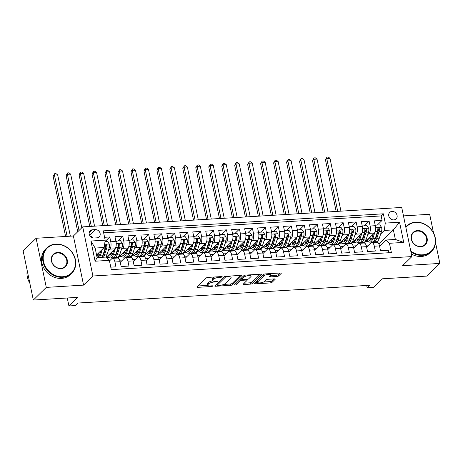 <?xml version="1.0" encoding="UTF-8"?>
<svg xmlns="http://www.w3.org/2000/svg" width="463" height="463" viewBox="0 0 463 463"><rect width="100%" height="100%" fill="white"/><g stroke="black" fill="none" stroke-linecap="round" stroke-linejoin="round"><path stroke-width="0.69" d="M222.13 276.862A0.978 0.295 168.3 0 0 222.194 276.718A0.978 0.295 168.3 0 0 221.598 276.567L208.072 277.389A1.395 0.422 168.3 0 0 206.29 277.968L197.128 286.915A1.395 0.422 168.3 0 0 197.03 287.124A1.395 0.422 168.3 0 0 197.892 287.338L211.412 286.51A0.978 0.295 168.3 0 0 212.662 286.111A0.978 0.295 168.3 0 0 212.731 285.966A0.978 0.295 168.3 0 0 212.129 285.816L210.376 285.92A4.474 1.36 168.3 0 1 207.627 285.237A4.474 1.36 168.3 0 1 207.933 284.577L208.697 283.836A4.474 1.36 168.3 0 1 214.398 281.996L216.146 281.886A0.978 0.295 168.3 0 0 217.396 281.487A0.978 0.295 168.3 0 0 217.465 281.342A0.978 0.295 168.3 0 0 216.863 281.191L215.11 281.296A4.474 1.36 168.3 0 1 212.361 280.613A4.474 1.36 168.3 0 1 212.667 279.953L213.431 279.206A4.474 1.36 168.3 0 1 219.132 277.372L220.88 277.262A0.978 0.295 168.3 0 0 222.13 276.862M392.045 211.394A4.555 3.918 45.7 0 0 389.742 212.39A4.555 3.918 45.7 0 0 389.261 217.222A4.555 3.918 45.7 0 0 393.805 219.896A4.555 3.918 45.7 0 0 396.108 218.906A4.555 3.918 45.7 0 0 396.583 214.068A4.555 3.918 45.7 0 0 392.045 211.394M276.845 276.486A1.395 0.422 168.3 0 0 278.628 275.913L281.197 273.401A1.395 0.422 168.3 0 0 281.29 273.199A1.395 0.422 168.3 0 0 280.433 272.985L265.415 273.899A1.395 0.422 168.3 0 0 263.632 274.472L254.471 283.425A1.395 0.422 168.3 0 0 254.372 283.628A1.395 0.422 168.3 0 0 255.235 283.842L270.253 282.928A1.395 0.422 168.3 0 0 272.036 282.355L275.138 279.322A1.395 0.422 168.3 0 0 275.236 279.114A1.395 0.422 168.3 0 0 274.374 278.9L267.944 279.293A1.395 0.422 168.3 0 0 266.167 279.866L264.628 281.371A3.739 1.134 168.3 0 1 260.64 282.829A3.739 1.134 168.3 0 1 257.561 282.337A3.739 1.134 168.3 0 1 257.816 281.788L263.846 275.896A3.739 1.134 168.3 0 1 267.834 274.432A3.739 1.134 168.3 0 1 270.913 274.929A3.739 1.134 168.3 0 1 270.658 275.479L269.651 276.463A1.395 0.422 168.3 0 0 269.559 276.666A1.395 0.422 168.3 0 0 270.415 276.88L276.845 276.486L276.567 275.161A1.395 0.422 168.3 0 0 278.35 274.588L279.965 273.014M46.288 287.396L83.572 285.121L73.397 235.991L36.114 238.266L46.288 287.396L33.324 300.059L77.738 297.356L68.923 305.968L75.405 305.574L77.998 303.039L369.763 285.272L367.171 287.801L373.658 287.407L382.473 278.795L426.886 276.087L439.85 263.424L435.55 242.676M83.572 285.121L92.907 276.006L411.902 256.577L402.567 265.693L439.85 263.424M241.611 275.815A1.395 0.422 168.3 0 0 241.703 275.607A1.395 0.422 168.3 0 0 240.847 275.392L225.828 276.307A1.395 0.422 168.3 0 0 224.046 276.886L214.884 285.833A1.395 0.422 168.3 0 0 214.786 286.041A1.395 0.422 168.3 0 0 215.648 286.256L230.667 285.341A1.395 0.422 168.3 0 0 232.449 284.762L241.611 275.815L241.536 275.456M245.621 275.103L260.64 274.189A1.395 0.422 168.3 0 1 261.497 274.403A1.395 0.422 168.3 0 1 261.404 274.611L252.242 283.559A1.395 0.422 168.3 0 1 250.46 284.132L244.03 284.525A1.395 0.422 168.3 0 1 243.173 284.311A1.395 0.422 168.3 0 1 243.266 284.108L246.982 280.474A1.395 0.422 168.3 0 0 247.08 280.271A1.395 0.422 168.3 0 0 246.218 280.057L241.958 280.318A1.395 0.422 168.3 0 0 240.175 280.891L236.304 284.67A0.978 0.295 168.3 0 1 235.262 285.052A0.978 0.295 168.3 0 1 234.457 284.924A0.978 0.295 168.3 0 1 234.521 284.78L243.839 275.676A1.395 0.422 168.3 0 1 245.621 275.103M433.547 232.982L429.676 214.294L403.476 215.891M33.324 300.059L23.15 250.929L36.114 238.266M377.31 225.053L382.091 220.382L374.312 220.857L375.319 225.707L375.921 225.14L375.487 226.737M364.346 225.846L369.127 221.175L361.343 221.65L362.35 226.494L357.164 226.812A5.695 2.327 86.5 0 1 356.186 234.151L354.733 235.574M351.376 226.633L356.157 221.962L348.379 222.437L349.38 227.287L344.194 227.599A5.695 2.327 86.5 0 1 343.222 234.938L341.763 236.361M338.412 227.426L343.193 222.755L335.409 223.23L336.416 228.074L337.018 227.507L336.584 229.104M325.443 228.213L330.223 223.542L322.445 224.017L323.446 228.867L318.26 229.179A5.695 2.327 86.5 0 1 317.288 236.518L315.83 237.941M312.479 229.006L317.253 224.335L309.475 224.81L310.482 229.654L305.291 229.972A5.695 2.327 86.5 0 1 304.318 237.305L302.86 238.729M299.509 229.793L304.289 225.122L296.511 225.597L297.512 230.441L292.327 230.759A5.695 2.327 86.5 0 1 291.349 238.098L289.896 239.521M286.539 230.58L291.32 225.915L283.541 226.384L284.542 231.234L279.357 231.546A5.695 2.327 86.5 0 1 278.385 238.885L276.926 240.309M273.575 231.373L278.356 226.702L270.571 227.177L271.578 232.021L266.393 232.339A5.695 2.327 86.5 0 1 265.415 239.678L263.956 241.101M260.605 232.16L265.386 227.495L257.607 227.964L258.609 232.814L253.423 233.126A5.695 2.327 86.5 0 1 252.451 240.465L250.992 241.889M247.641 232.953L252.422 228.282L244.638 228.757L245.645 233.601L246.247 233.039L245.812 234.631M234.672 233.74L239.452 229.069L231.674 229.544L232.675 234.394L227.489 234.706A5.695 2.327 86.5 0 1 226.511 242.045L225.059 243.469M221.702 234.533L226.482 229.862L218.704 230.337L219.705 235.181L214.519 235.499A5.695 2.327 86.5 0 1 213.547 242.838L212.089 244.261M208.738 235.32L213.518 230.649L205.734 231.124L206.741 235.974L201.555 236.286A5.695 2.327 86.5 0 1 200.577 243.625L199.125 245.049M195.768 236.113L200.548 231.442L192.77 231.917L193.771 236.761L188.586 237.079A5.695 2.327 86.5 0 1 187.613 244.418L186.155 245.841M182.804 236.9L187.584 232.229L179.8 232.704L180.807 237.554L175.616 237.866A5.695 2.327 86.5 0 1 174.644 245.205L173.185 246.629M169.834 237.693L174.615 233.022L166.836 233.497L167.838 238.341L162.652 238.659A5.695 2.327 86.5 0 1 161.674 245.998L160.221 247.416M156.864 238.48L161.645 233.809L153.866 234.284L154.868 239.134L155.475 238.567L155.041 240.164M143.9 239.273L148.681 234.602L140.897 235.077L141.904 239.921L136.718 240.239A5.695 2.327 86.5 0 1 135.74 247.572L134.287 248.996M130.931 240.06L135.711 235.389L127.933 235.864L128.934 240.708L123.748 241.026A5.695 2.327 86.5 0 1 122.776 248.365L121.318 249.788M117.967 240.847L122.747 236.182L114.963 236.651L115.97 241.501A5.695 2.327 86.5 0 1 114.992 248.839L106.374 257.26M110.773 267.163L115.964 266.844L114.963 262A5.695 2.327 86.5 0 0 112.538 258.342A5.695 2.327 86.5 0 0 111.786 258.713L109.488 260.964M112.538 258.342L117.729 258.024A5.695 2.327 86.5 0 1 120.148 261.682L121.15 266.532L128.934 266.057L127.927 261.207A5.695 2.327 86.5 0 0 125.508 257.555A5.695 2.327 86.5 0 0 124.755 257.926L120.276 262.301M125.508 257.555L130.693 257.237A5.695 2.327 -93.5 0 1 133.118 260.895L134.12 265.739L141.898 265.264L140.897 260.42A5.695 2.327 86.5 0 0 138.478 256.762A5.695 2.327 86.5 0 0 137.719 257.133L133.246 261.508M148.681 234.602L149.682 239.446L154.868 239.134A5.695 2.327 -93.5 0 1 153.895 246.466L143.68 256.444A5.695 2.327 -93.5 0 1 146.082 260.102L147.089 264.952L154.868 264.477L153.861 259.627A5.695 2.327 86.5 0 0 151.442 255.975A5.695 2.327 86.5 0 0 150.689 256.346L146.21 260.721M167.838 238.341A5.695 2.327 -93.5 0 1 166.865 245.679L156.65 255.657A5.695 2.327 -93.5 0 1 159.052 259.315L160.053 264.159L167.832 263.684L166.83 258.84A5.695 2.327 86.5 0 0 164.411 255.182L165.013 254.615M159.179 259.928L163.659 255.553A5.695 2.327 86.5 0 1 164.411 255.182L169.597 254.87A5.695 2.327 -93.5 0 1 172.016 258.522L173.023 263.372L180.801 262.897L179.8 258.053A5.695 2.327 86.5 0 0 177.375 254.395L177.977 253.828M172.143 259.141L176.623 254.766A5.695 2.327 86.5 0 1 177.375 254.395L182.567 254.077A5.695 2.327 -93.5 0 1 184.986 257.735L185.987 262.579L193.771 262.11L192.764 257.26A5.695 2.327 86.5 0 0 190.345 253.602A5.695 2.327 86.5 0 0 189.593 253.979L185.113 258.348M190.345 253.602L195.531 253.29A5.695 2.327 -93.5 0 1 197.95 256.948L198.957 261.792L206.735 261.317L205.734 256.473A5.695 2.327 86.5 0 0 203.315 252.815A5.695 2.327 86.5 0 0 202.557 253.186L198.083 257.561M203.315 252.815L208.5 252.497A5.695 2.327 -93.5 0 1 210.92 256.155L211.921 261.005L219.705 260.53L218.698 255.68A5.695 2.327 86.5 0 0 216.279 252.022A5.695 2.327 86.5 0 0 215.526 252.399L211.047 256.774M216.279 252.022L221.464 251.71A5.695 2.327 -93.5 0 1 223.889 255.368L224.891 260.212L232.669 259.737L231.668 254.893A5.695 2.327 86.5 0 0 229.249 251.235A5.695 2.327 86.5 0 0 228.496 251.606L224.017 255.981M229.249 251.235L234.434 250.917A5.695 2.327 -93.5 0 1 236.853 254.575L237.86 259.425L245.639 258.95L244.638 254.1A5.695 2.327 86.5 0 0 242.213 250.442A5.695 2.327 86.5 0 0 241.46 250.819L236.981 255.194M258.609 232.814A5.695 2.327 -93.5 0 1 257.636 240.152L247.421 250.13A5.695 2.327 -93.5 0 1 249.823 253.788L250.824 258.632L258.609 258.157L257.602 253.313A5.695 2.327 86.5 0 0 255.182 249.655A5.695 2.327 86.5 0 0 254.43 250.026L249.951 254.401M271.578 232.021A5.695 2.327 -93.5 0 1 270.6 239.359L260.391 249.337A5.695 2.327 -93.5 0 1 262.787 252.995L263.794 257.845L271.573 257.37L270.571 252.52A5.695 2.327 86.5 0 0 268.152 248.868L268.748 248.295M284.542 231.234A5.695 2.327 -93.5 0 1 283.57 238.572L273.355 248.55A5.695 2.327 -93.5 0 1 275.757 252.208L276.758 257.052L284.542 256.577L283.535 251.733A5.695 2.327 86.5 0 0 281.116 248.075L281.718 247.508M275.884 252.821L280.364 248.446A5.695 2.327 86.5 0 1 281.116 248.075L286.302 247.757A5.695 2.327 -93.5 0 1 288.727 251.415L289.728 256.265L297.506 255.79L296.505 250.94A5.695 2.327 86.5 0 0 294.086 247.288A5.695 2.327 86.5 0 0 293.328 247.659L288.854 252.034M294.086 247.288L299.272 246.97A5.695 2.327 -93.5 0 1 301.691 250.628L302.698 255.472L310.476 254.997L309.475 250.153A5.695 2.327 86.5 0 0 307.05 246.495A5.695 2.327 86.5 0 0 306.298 246.866L301.818 251.241M307.05 246.495L312.241 246.183A5.695 2.327 -93.5 0 1 314.661 249.835L315.662 254.685L323.446 254.21L322.439 249.366A5.695 2.327 86.5 0 0 320.02 245.708A5.695 2.327 86.5 0 0 319.267 246.079L314.788 250.454M320.02 245.708L325.205 245.39A5.695 2.327 -93.5 0 1 327.625 249.048L328.632 253.892L336.41 253.417L335.409 248.573A5.695 2.327 86.5 0 0 332.984 244.915A5.695 2.327 86.5 0 0 332.231 245.286L327.752 249.661M332.984 244.915L338.175 244.603A5.695 2.327 -93.5 0 1 340.594 248.255L341.596 253.105L349.38 252.63L348.373 247.786A5.695 2.327 86.5 0 0 345.954 244.128A5.695 2.327 86.5 0 0 345.201 244.499L340.722 248.874M345.954 244.128L351.139 243.81A5.695 2.327 -93.5 0 1 353.564 247.468L354.565 252.312L362.344 251.843L361.343 246.993A5.695 2.327 86.5 0 0 358.923 243.335A5.695 2.327 86.5 0 0 358.165 243.712L353.691 248.087M369.127 221.175L370.128 226.019L375.319 225.707A5.695 2.327 -93.5 0 1 374.341 233.045L364.126 243.023A5.695 2.327 -93.5 0 1 366.528 246.681L367.535 251.525L375.314 251.05L374.307 246.206A5.695 2.327 86.5 0 0 371.887 242.548A5.695 2.327 86.5 0 0 371.135 242.919L366.655 247.294M370.128 226.019A5.695 2.327 86.5 0 1 369.156 233.358L367.697 234.782M359.525 242.768L358.941 243.335M346.555 243.561L345.977 244.128M362.35 226.494A5.695 2.327 -93.5 0 1 361.377 233.832L351.162 243.81M333.586 244.348L333.007 244.915M349.38 227.287A5.695 2.327 -93.5 0 1 348.407 234.619L338.193 244.597M330.223 223.542L331.23 228.392A5.695 2.327 86.5 0 1 330.252 235.731L328.794 237.149M320.622 245.141L320.037 245.703M331.23 228.392L336.416 228.074A5.695 2.327 -93.5 0 1 335.438 235.412L325.229 245.39M307.652 245.928L307.073 246.495M323.446 228.867A5.695 2.327 -93.5 0 1 322.474 236.199L312.259 246.177M294.688 246.715L294.103 247.283M310.482 229.654A5.695 2.327 -93.5 0 1 309.504 236.992L299.289 246.97M297.512 230.441A5.695 2.327 -93.5 0 1 296.54 237.779L286.325 247.757M255.784 249.088L255.206 249.655M242.815 249.875L242.236 250.442M239.452 229.069L240.453 233.919A5.695 2.327 86.5 0 1 239.481 241.258L238.023 242.681M229.851 250.668L229.266 251.235M240.453 233.919L245.645 233.601A5.695 2.327 -93.5 0 1 244.667 240.939L234.457 250.917M216.881 251.455L216.302 252.022M232.675 234.394A5.695 2.327 -93.5 0 1 231.703 241.732L221.488 251.71M203.911 252.248L203.332 252.815M219.705 235.181A5.695 2.327 -93.5 0 1 218.733 242.519L208.518 252.497M190.947 253.035L190.368 253.602M206.741 235.974A5.695 2.327 -93.5 0 1 205.763 243.312L195.554 253.29M193.771 236.761A5.695 2.327 -93.5 0 1 192.799 244.099L182.584 254.077M180.807 237.554A5.695 2.327 -93.5 0 1 179.829 244.886L169.62 254.864M152.043 255.402L151.465 255.97M149.682 239.446A5.695 2.327 86.5 0 1 148.71 246.785L147.251 248.209M139.079 256.195L138.495 256.762M126.11 256.982L125.531 257.55M141.904 239.921A5.695 2.327 -93.5 0 1 140.931 247.259L130.716 257.237M113.14 257.775L112.561 258.342M128.934 240.708A5.695 2.327 -93.5 0 1 127.962 248.046L117.747 258.024M94.099 238.011L96.952 237.837A4.41 3.797 45.7 0 0 99.18 236.882A4.41 3.797 45.7 0 0 99.649 232.194A4.41 3.797 45.7 0 0 95.245 229.607L92.392 229.781A4.41 3.797 45.7 0 0 90.163 230.742A4.41 3.797 45.7 0 0 89.695 235.424A4.41 3.797 45.7 0 0 94.099 238.011M92.907 276.006L82.732 226.876L401.728 207.447L411.902 256.577M382.091 220.382L381.171 215.937L383.352 213.808L103.255 230.869L105.176 240.164L104.204 247.502L96.559 254.968M383.352 213.808L385.274 223.102L399.54 222.234L403.719 242.415L389.452 243.289L391.38 252.584L111.282 269.64L109.361 260.345L95.094 261.213L90.916 241.032L105.176 240.164M262.915 253.614L267.394 249.239A5.695 2.327 86.5 0 1 268.152 248.868L273.338 248.55M105.894 257.081A10.886 4.451 86.5 0 0 106.976 254.812L109.222 247.879A3.773 1.539 86.5 0 0 109.343 244.065L107.497 241.489L104.985 241.64L109.777 236.969L110.779 241.813A5.695 2.327 86.5 0 1 109.806 249.152L108.348 250.576M388.793 252.74L388.278 250.263L380.499 250.738L379.498 245.888A5.695 2.327 -93.5 0 0 377.073 242.23L371.887 242.548M122.747 236.182L123.748 241.026M135.711 235.389L136.718 240.239M161.645 233.809L162.652 238.659M174.615 233.022L175.616 237.866M187.584 232.229L188.586 237.079M200.548 231.442L201.555 236.286M213.518 230.649L214.519 235.499M226.482 229.862L227.489 234.706M252.422 228.282L253.423 233.126M265.386 227.495L266.393 232.339M278.356 226.702L279.357 231.546M291.32 225.915L292.327 230.759M304.289 225.122L305.291 229.972M317.253 224.335L318.26 229.179M343.193 222.755L344.194 227.599M356.157 221.962L357.164 226.812M381.171 215.937L103.66 232.837M109.777 236.969L104.586 237.287M378.919 244.013L393.376 229.891L384.302 230.441L380.667 233.994M372.489 241.981L371.911 242.548M104.204 247.502L95.129 248.052L97.108 257.613L106.183 257.063L109.361 260.345M73.397 235.991L82.732 226.876M366.684 285.457L367.171 287.801M67.268 297.993L68.923 305.968M379.625 246.507L386.281 240.002L395.356 239.446L393.376 229.891L399.54 222.234M353.142 245.98L356.024 245.807M340.172 246.767L343.054 246.594M327.208 247.56L330.09 247.387M314.238 248.347L317.12 248.174M301.268 249.14L304.15 248.967M288.304 249.927L291.186 249.754M275.335 250.72L278.217 250.541M262.371 251.507L265.253 251.334M249.401 252.3L252.283 252.121M236.437 253.087L239.313 252.914M223.467 253.88L226.349 253.701M210.497 254.667L213.379 254.494M197.533 255.46L200.415 255.281M184.563 256.247L187.446 256.074M171.599 257.034L174.476 256.861M158.63 257.827L161.512 257.654M145.66 258.614L148.542 258.441M132.696 259.407L135.578 259.234M119.726 260.194L122.608 260.021M366.106 245.193L368.988 245.014M112.37 258.371L112.955 257.798M106.548 257.434L108.793 257.301M125.34 257.578L125.919 257.011A10.886 4.451 86.5 0 0 128.893 253.475L126.428 253.626A10.886 4.451 86.5 0 1 123.43 257.162A10.886 4.451 86.5 0 1 120.658 255.188M119.136 256.67L121.763 256.508M138.304 256.791L138.888 256.218M132.105 255.877L134.733 255.721M151.274 255.998L151.858 255.431M145.069 255.09L147.697 254.928M164.238 255.211L164.822 254.638M158.039 254.303L160.667 254.141M177.207 254.418L177.792 253.851M171.009 253.51L173.631 253.348M190.177 253.631L190.756 253.058M183.973 252.723L186.601 252.561M203.141 252.839L203.726 252.271M196.943 251.93L199.57 251.774M216.111 252.051L216.696 251.478M209.907 251.143L212.534 250.981M229.075 251.259L229.66 250.691M222.877 250.35L225.504 250.194M242.045 250.471L242.629 249.898M235.841 249.563L238.468 249.401M255.009 249.679L255.593 249.111M248.81 248.77L251.438 248.614M267.979 248.891L268.563 248.324M261.78 247.983L264.402 247.821M280.948 248.104L281.527 247.531M274.744 247.19L277.372 247.034M293.912 247.311L294.497 246.744M287.714 246.403L290.342 246.241M306.882 246.524L307.467 245.951M300.678 245.61L303.306 245.454M319.846 245.731L320.431 245.164M313.648 244.823L316.275 244.661M332.816 244.944L333.401 244.371M326.618 244.036L329.239 243.874M345.786 244.151L346.365 243.584A10.886 4.451 86.5 0 0 349.339 240.054L346.874 240.199A10.886 4.451 86.5 0 1 343.876 243.735A10.886 4.451 86.5 0 1 341.104 241.761M339.582 243.243L342.209 243.081M358.75 243.364L359.334 242.791M352.551 242.456L355.179 242.294M389.452 243.289L386.281 240.002M384.302 230.441L385.274 223.102M371.72 242.571L372.304 242.004M365.515 241.663L368.143 241.507M95.129 248.052L90.916 241.032M97.108 257.613L95.094 261.213M403.719 242.415L395.356 239.446M92.733 237.866A4.41 3.797 45.7 0 0 90.129 236.084M214.664 276.99A4.474 1.36 168.3 0 0 213.154 277.881L213.431 279.206M212.361 280.613L212.089 279.287A4.474 1.36 168.3 0 1 212.39 278.628L213.154 277.881M212.511 280.867A4.474 1.36 168.3 0 0 208.419 282.505L208.697 283.836M207.627 285.237L207.355 283.912A4.474 1.36 168.3 0 1 207.655 283.252L208.419 282.505M198.083 285.978L207.696 285.393M223.797 284.415L230.389 284.01A1.395 0.422 168.3 0 0 232.171 283.437L240.378 275.421M215.839 284.895L217.054 284.826M226.517 276.92A0.978 0.295 168.3 0 0 225.267 277.32L217.222 285.179A0.978 0.295 168.3 0 0 217.159 285.324A0.978 0.295 168.3 0 0 217.76 285.474L219.607 285.358A4.474 1.36 168.3 0 0 225.307 283.524L230.805 278.153A4.474 1.36 168.3 0 0 231.112 277.493A4.474 1.36 168.3 0 0 228.363 276.805L226.517 276.92L226.384 276.278M217.159 285.324L216.881 283.993A0.978 0.295 168.3 0 1 216.95 283.854L224.208 276.758M231.112 277.493L230.834 276.162A4.474 1.36 168.3 0 0 230.765 276.006M260.171 274.218L251.965 282.233L252.242 283.559M244.227 283.171L250.182 282.806A1.395 0.422 168.3 0 0 251.965 282.233M241.721 278.986L241.68 278.986A1.395 0.422 168.3 0 0 239.898 279.565L236.032 283.344L236.304 284.67M250.836 276.706A3.739 1.134 168.3 0 0 251.096 276.156A3.739 1.134 168.3 0 0 248.012 275.664A3.739 1.134 168.3 0 0 244.03 277.123L241.906 279.201A1.395 0.422 168.3 0 0 241.808 279.403A1.395 0.422 168.3 0 0 242.67 279.617L246.929 279.363A1.395 0.422 168.3 0 0 248.712 278.784L250.836 276.706M251.096 276.156L250.819 274.831A3.739 1.134 168.3 0 0 250.807 274.785M244.267 275.416A3.739 1.134 168.3 0 0 243.752 275.798L244.03 277.123M241.808 279.403L241.536 278.078A1.395 0.422 168.3 0 1 241.628 277.869L243.752 275.798M270.612 275.526L276.567 275.161M270.913 274.929L270.635 273.598A3.739 1.134 168.3 0 0 270.629 273.581M264.003 274.235A3.739 1.134 168.3 0 0 263.574 274.565L263.846 275.896M255.426 282.488L257.567 282.355L257.283 281.006A3.739 1.134 168.3 0 1 257.538 280.456L263.574 274.565M263.661 281.984L269.975 281.602A1.395 0.422 168.3 0 0 271.758 281.024L273.905 278.929M100.928 250.703L99.875 253.961A9.04 3.692 86.5 0 1 97.38 256.896A9.04 3.692 86.5 0 1 96.952 256.861M102.427 249.233L100.494 255.206A10.886 4.451 86.5 0 1 99.412 257.474M100.425 252.26A9.04 3.692 86.5 0 1 100.187 251.421M103.428 257.225A10.886 4.451 -93.5 0 0 104.516 254.963L106.762 248.029A3.773 1.539 -93.5 0 0 107.022 245.274L106.056 244.476L105.466 245.367A3.773 1.539 86.5 0 1 105.205 248.127L102.96 255.055A10.886 4.451 86.5 0 1 101.877 257.324M97.56 253.99A10.886 4.451 -93.5 0 0 98.596 256.288A9.04 3.692 -93.5 0 1 97.143 254.395M107.022 245.274L106.276 246.003A1.921 0.787 86.5 0 1 106.137 246.785L103.891 253.712A9.04 3.692 86.5 0 1 102.566 256.091M99.302 255.31A9.04 3.692 86.5 0 1 98.266 253.302M70.37 236.176L57.684 174.904L54.443 175.101L53.147 176.368L65.59 236.466M67.129 236.373L54.443 175.101L54.669 173.7L55.965 173.619L57.684 174.904M53.147 176.368L54.669 173.7M56 244.337A17.368 14.943 45.7 0 0 43.534 261.497A17.368 14.943 45.7 0 0 62.713 276.735A17.368 14.943 45.7 0 0 75.174 259.569A17.368 14.943 45.7 0 0 56 244.337M62.638 277.285A17.791 15.314 -134.3 0 1 44.894 266.844A17.791 15.314 -134.3 0 1 46.769 247.96A17.791 15.314 -134.3 0 1 55.763 244.088A17.791 15.314 -134.3 0 1 73.507 254.528A17.791 15.314 -134.3 0 1 71.632 273.413A17.791 15.314 -134.3 0 1 62.638 277.285M57.678 252.433A8.681 7.472 -134.3 0 1 67.268 260.056A8.681 7.472 -134.3 0 1 61.035 268.633A8.681 7.472 -134.3 0 1 51.445 261.016A8.681 7.472 -134.3 0 1 57.678 252.433M60.798 268.39A8.253 7.107 45.7 0 0 64.97 266.59A8.253 7.107 45.7 0 0 65.839 257.833A8.253 7.107 45.7 0 0 57.603 252.983A8.253 7.107 45.7 0 0 53.43 254.783A8.253 7.107 45.7 0 0 52.562 263.545A8.253 7.107 45.7 0 0 60.798 268.39M29.829 283.165A17.791 15.314 -134.3 0 1 27.23 270.635M71.632 273.413L70.492 274.53A17.791 15.314 -134.3 0 1 61.498 278.402A17.791 15.314 -134.3 0 1 43.753 267.955A17.791 15.314 -134.3 0 1 45.629 249.077L46.769 247.96M410.756 251.044A17.368 14.943 45.7 0 0 422.557 254.818A17.368 14.943 45.7 0 0 435.023 237.658A17.368 14.943 45.7 0 0 415.849 222.419A17.368 14.943 45.7 0 0 405.889 227.518M405.767 226.951A17.791 15.314 -134.3 0 1 406.612 226.042A17.791 15.314 -134.3 0 1 415.606 222.171A17.791 15.314 -134.3 0 1 433.351 232.617A17.791 15.314 -134.3 0 1 431.481 251.496A17.791 15.314 -134.3 0 1 422.482 255.368A17.791 15.314 -134.3 0 1 410.936 251.895M417.522 230.522A8.681 7.472 -134.3 0 1 427.112 238.138A8.681 7.472 -134.3 0 1 420.879 246.721A8.681 7.472 -134.3 0 1 411.289 239.099A8.681 7.472 -134.3 0 1 417.522 230.522M420.641 246.472A8.253 7.107 45.7 0 0 424.814 244.678A8.253 7.107 45.7 0 0 425.682 235.916A8.253 7.107 45.7 0 0 417.452 231.072A8.253 7.107 45.7 0 0 413.28 232.866A8.253 7.107 45.7 0 0 412.406 241.628A8.253 7.107 45.7 0 0 420.641 246.472M431.481 251.496L430.341 252.613A17.791 15.314 -134.3 0 1 421.342 256.485A17.791 15.314 -134.3 0 1 411.375 254.019M113.898 249.91L112.839 253.168A9.04 3.692 86.5 0 1 110.35 256.103A9.04 3.692 86.5 0 1 108.545 255.142M115.507 248.11L113.464 254.418A10.886 4.451 86.5 0 1 110.46 257.949A10.886 4.451 86.5 0 1 107.688 255.975M110.779 241.813L120.467 240.696L122.313 243.272A3.773 1.539 86.5 0 1 122.191 247.092L119.946 254.019A10.886 4.451 86.5 0 1 116.948 257.555L114.483 257.706A10.886 4.451 -93.5 0 0 117.48 254.17L119.726 247.242A3.773 1.539 -93.5 0 0 119.986 244.481L119.026 243.683L118.435 244.58A3.773 1.539 86.5 0 1 118.169 247.335L115.924 254.268A10.886 4.451 86.5 0 1 112.926 257.798L110.46 257.949M113.389 251.473A9.04 3.692 86.5 0 1 113.157 250.633M116.572 240.934L116.138 242.531M110.53 253.197A10.886 4.451 -93.5 0 0 111.566 255.495M113.695 257.584A10.886 4.451 -93.5 0 0 114.483 257.706M110.113 253.608A9.04 3.692 -93.5 0 0 111.548 255.512M119.986 244.481L119.246 245.211A1.921 0.787 86.5 0 1 119.107 245.992L116.861 252.925A9.04 3.692 86.5 0 1 115.536 255.298M112.272 254.523A9.04 3.692 86.5 0 1 111.23 252.514M81.772 227.808L70.654 174.117L67.413 174.314L66.111 175.581L77.743 231.743M79.04 230.476L67.413 174.314L67.639 172.907L68.935 172.826L70.654 174.117M66.111 175.581L67.639 172.907M126.862 249.123L125.809 252.381A9.04 3.692 86.5 0 1 123.32 255.316A9.04 3.692 86.5 0 1 121.509 254.349M128.471 247.317L126.428 253.626M128.94 240.731L129.542 240.147L133.431 239.909L135.277 242.485A3.773 1.539 86.5 0 1 135.161 246.299L132.916 253.232A10.886 4.451 86.5 0 1 129.912 256.768L127.452 256.919A10.886 4.451 -93.5 0 0 130.45 253.383L132.696 246.449A3.773 1.539 -93.5 0 0 132.956 243.694L131.99 242.896L131.399 243.787A3.773 1.539 86.5 0 1 131.139 246.547L128.893 253.475M126.358 250.68A9.04 3.692 86.5 0 1 126.127 249.841M129.542 240.147L129.108 241.744M123.499 252.41A10.886 4.451 -93.5 0 0 124.53 254.708A9.04 3.692 -93.5 0 1 123.083 252.815M126.659 256.797A10.886 4.451 -93.5 0 0 127.452 256.919M132.956 243.694L132.21 244.423A1.921 0.787 86.5 0 1 132.071 245.205L129.825 252.138A9.04 3.692 86.5 0 1 128.5 254.511M125.242 253.73A9.04 3.692 86.5 0 1 124.2 251.722M94.562 226.152L83.618 173.324L80.377 173.521L79.08 174.788L89.776 226.442M91.315 226.349L80.377 173.521L80.603 172.12L81.899 172.039L83.618 173.324M79.08 174.788L80.603 172.12M139.832 248.33L138.773 251.588A9.04 3.692 86.5 0 1 136.284 254.523A9.04 3.692 86.5 0 1 134.478 253.562M141.441 246.53L139.398 252.839A10.886 4.451 86.5 0 1 136.4 256.369A10.886 4.451 86.5 0 1 133.622 254.395M141.909 239.944L142.511 239.354L146.401 239.116L148.247 241.698A3.773 1.539 86.5 0 1 148.125 245.512L145.88 252.445A10.886 4.451 86.5 0 1 142.882 255.975L140.416 256.126A10.886 4.451 -93.5 0 0 143.414 252.59L145.66 245.662A3.773 1.539 -93.5 0 0 145.926 242.901L144.96 242.103L144.369 243A3.773 1.539 86.5 0 1 144.109 245.755L141.863 252.688A10.886 4.451 86.5 0 1 138.859 256.218L136.4 256.369M139.322 249.893A9.04 3.692 86.5 0 1 139.091 249.053M142.511 239.354L142.072 240.951M136.463 251.617A10.886 4.451 -93.5 0 0 137.499 253.915M139.629 256.004A10.886 4.451 -93.5 0 0 140.416 256.126M136.047 252.028A9.04 3.692 -93.5 0 0 137.488 253.932M145.926 242.901L145.179 243.631A1.921 0.787 86.5 0 1 145.041 244.418L142.795 251.345A9.04 3.692 86.5 0 1 141.47 253.718M138.206 252.943A9.04 3.692 86.5 0 1 137.17 250.934M107.526 225.365L96.588 172.537L93.347 172.734L92.05 174.001L102.745 225.655M104.285 225.562L93.347 172.734L93.572 171.327L94.869 171.252L96.588 172.537M92.05 174.001L93.572 171.327M152.796 247.543L151.742 250.801A9.04 3.692 86.5 0 1 149.254 253.736A9.04 3.692 86.5 0 1 147.448 252.769M154.411 245.737L152.362 252.046A10.886 4.451 86.5 0 1 149.364 255.582A10.886 4.451 86.5 0 1 146.592 253.608M155.475 238.567L159.365 238.329L161.211 240.905A3.773 1.539 86.5 0 1 161.095 244.724L158.85 251.652A10.886 4.451 86.5 0 1 155.846 255.188L153.386 255.339A10.886 4.451 -93.5 0 0 156.384 251.803L158.63 244.869A3.773 1.539 -93.5 0 0 158.89 242.114L157.929 241.316L157.333 242.207A3.773 1.539 86.5 0 1 157.073 244.968L154.827 251.895A10.886 4.451 86.5 0 1 151.829 255.431L149.364 255.582M152.292 249.1A9.04 3.692 86.5 0 1 152.061 248.261M149.433 250.83A10.886 4.451 -93.5 0 0 150.469 253.128M152.599 255.217A10.886 4.451 -93.5 0 0 153.386 255.339M149.017 251.235A9.04 3.692 -93.5 0 0 150.452 253.139M158.89 242.114L158.143 242.844A1.921 0.787 86.5 0 1 158.005 243.625L155.765 250.558A9.04 3.692 86.5 0 1 154.434 252.931M151.175 252.156A9.04 3.692 86.5 0 1 150.134 250.142M120.496 224.572L109.552 171.744L106.311 171.947L105.014 173.208L115.715 224.862M117.255 224.769L106.311 171.947L106.536 170.54L107.833 170.459L109.552 171.744M105.014 173.208L106.536 170.54M165.766 246.75L164.712 250.008A9.04 3.692 86.5 0 1 162.218 252.943A9.04 3.692 86.5 0 1 160.412 251.982M167.374 244.95L165.332 251.259A10.886 4.451 86.5 0 1 162.334 254.789A10.886 4.451 86.5 0 1 159.556 252.815M167.843 238.364L168.445 237.774L172.334 237.536L174.181 240.118A3.773 1.539 86.5 0 1 174.059 243.932L171.814 250.865A10.886 4.451 86.5 0 1 168.816 254.395L166.35 254.546A10.886 4.451 -93.5 0 0 169.354 251.015L171.599 244.082A3.773 1.539 -93.5 0 0 171.86 241.321L170.893 240.523L170.303 241.42A3.773 1.539 86.5 0 1 170.043 244.175L167.797 251.108A10.886 4.451 86.5 0 1 164.793 254.644L162.334 254.789M165.262 248.313A9.04 3.692 86.5 0 1 165.025 247.474M168.445 237.774L168.005 239.371M162.397 250.043A10.886 4.451 -93.5 0 0 163.433 252.335M165.563 254.424A10.886 4.451 -93.5 0 0 166.35 254.546M161.981 250.448A9.04 3.692 -93.5 0 0 163.422 252.352M171.86 241.321L171.113 242.051A1.921 0.787 86.5 0 1 170.974 242.838L168.729 249.765A9.04 3.692 86.5 0 1 167.403 252.144M164.139 251.363A9.04 3.692 86.5 0 1 163.103 249.354M133.46 223.785L122.521 170.957L119.28 171.154L117.984 172.421L128.679 224.075M130.219 223.982L119.28 171.154L119.506 169.747L120.802 169.672L122.521 170.957M117.984 172.421L119.506 169.747M178.735 245.963L177.676 249.221A9.04 3.692 86.5 0 1 175.188 252.156A9.04 3.692 86.5 0 1 173.382 251.189M180.344 244.157L178.301 250.466A10.886 4.451 86.5 0 1 175.298 254.002A10.886 4.451 86.5 0 1 172.525 252.028M180.807 237.571L181.409 236.987L185.298 236.749L187.15 239.325A3.773 1.539 86.5 0 1 187.029 243.144L184.783 250.072A10.886 4.451 86.5 0 1 181.785 253.608L179.32 253.759A10.886 4.451 -93.5 0 0 182.318 250.223L184.563 243.295A3.773 1.539 -93.5 0 0 184.824 240.534L183.863 239.736L183.273 240.627A3.773 1.539 86.5 0 1 183.007 243.388L180.761 250.315A10.886 4.451 86.5 0 1 177.763 253.851L175.298 254.002M178.226 247.52A9.04 3.692 86.5 0 1 177.995 246.681M181.409 236.987L180.975 238.584M175.367 249.25A10.886 4.451 -93.5 0 0 176.403 251.548M178.533 253.637A10.886 4.451 -93.5 0 0 179.32 253.759M174.95 249.655A9.04 3.692 -93.5 0 0 176.386 251.559M184.824 240.534L184.077 241.264A1.921 0.787 86.5 0 1 183.944 242.045L181.699 248.978A9.04 3.692 86.5 0 1 180.373 251.351M177.109 250.576A9.04 3.692 86.5 0 1 176.067 248.562M146.43 222.992L135.491 170.17L132.244 170.367L130.948 171.628L141.649 223.288M143.189 223.189L132.244 170.367L132.476 168.96L133.772 168.879L135.491 170.17M130.948 171.628L132.476 168.96M191.699 245.17L190.646 248.434A9.04 3.692 86.5 0 1 188.157 251.363A9.04 3.692 86.5 0 1 186.346 250.402M193.308 243.37L191.265 249.679A10.886 4.451 86.5 0 1 188.267 253.215A10.886 4.451 86.5 0 1 185.495 251.235M193.777 236.784L194.379 236.194L198.268 235.956L200.114 238.538A3.773 1.539 86.5 0 1 199.993 242.352L197.753 249.285A10.886 4.451 86.5 0 1 194.749 252.815L192.29 252.966A10.886 4.451 -93.5 0 0 195.288 249.435L197.533 242.502A3.773 1.539 -93.5 0 0 197.794 239.741L196.827 238.943L196.237 239.84A3.773 1.539 86.5 0 1 195.976 242.595L193.731 249.528A10.886 4.451 86.5 0 1 190.733 253.064L188.267 253.215M191.196 246.733A9.04 3.692 86.5 0 1 190.964 245.894M194.379 236.194L193.945 237.791M188.337 248.463A10.886 4.451 -93.5 0 0 189.367 250.755M191.497 252.844A10.886 4.451 -93.5 0 0 192.29 252.966M187.92 248.868A9.04 3.692 -93.5 0 0 189.355 250.772M197.794 239.741L197.047 240.471A1.921 0.787 86.5 0 1 196.908 241.258L194.663 248.185A9.04 3.692 86.5 0 1 193.337 250.564M190.073 249.783A9.04 3.692 86.5 0 1 189.037 247.774M159.394 222.205L148.455 169.377L145.214 169.574L143.918 170.841L154.613 222.495M156.153 222.402L145.214 169.574L145.44 168.167L146.736 168.092L148.455 169.377M143.918 170.841L145.44 168.167M204.669 244.383L203.61 247.641A9.04 3.692 86.5 0 1 201.121 250.576A9.04 3.692 86.5 0 1 199.316 249.609M206.278 242.577L204.235 248.886A10.886 4.451 86.5 0 1 201.237 252.422A10.886 4.451 86.5 0 1 198.459 250.448M206.747 235.991L207.343 235.407L211.238 235.169L213.084 237.745A3.773 1.539 86.5 0 1 212.963 241.564L210.717 248.492A10.886 4.451 86.5 0 1 207.719 252.028L205.254 252.179A10.886 4.451 -93.5 0 0 208.252 248.643L210.497 241.715A3.773 1.539 -93.5 0 0 210.763 238.954L209.797 238.156L209.207 239.047A3.773 1.539 86.5 0 1 208.94 241.808L206.701 248.741A10.886 4.451 86.5 0 1 203.697 252.271L201.237 252.422M204.16 245.94A9.04 3.692 86.5 0 1 203.928 245.106M207.343 235.407L206.909 237.004M201.301 247.67A10.886 4.451 -93.5 0 0 202.337 249.968M204.467 252.057A10.886 4.451 -93.5 0 0 205.254 252.179M200.884 248.075A9.04 3.692 -93.5 0 0 202.325 249.979M210.763 238.954L210.017 239.684A1.921 0.787 86.5 0 1 209.878 240.465L207.632 247.398A9.04 3.692 86.5 0 1 206.307 249.771M203.043 248.996A9.04 3.692 86.5 0 1 202.007 246.982M172.363 221.412L161.425 168.59L158.184 168.787L156.888 170.054L167.583 221.708M169.122 221.609L158.184 168.787L158.41 167.38L159.706 167.299L161.425 168.59M156.888 170.054L158.41 167.38M217.633 243.59L216.58 246.854A9.04 3.692 86.5 0 1 214.091 249.783A9.04 3.692 86.5 0 1 212.286 248.822M219.248 241.79L217.199 248.099A10.886 4.451 86.5 0 1 214.201 251.635A10.886 4.451 86.5 0 1 211.429 249.655M219.711 235.204L220.313 234.614L224.202 234.376L226.048 236.958A3.773 1.539 86.5 0 1 225.932 240.772L223.687 247.705A10.886 4.451 86.5 0 1 220.683 251.235L218.223 251.386A10.886 4.451 -93.5 0 0 221.221 247.855L223.467 240.922A3.773 1.539 -93.5 0 0 223.727 238.167L222.767 237.369L222.171 238.26A3.773 1.539 86.5 0 1 221.91 241.02L219.665 247.948A10.886 4.451 86.5 0 1 216.667 251.484L214.201 251.635M217.13 245.153A9.04 3.692 86.5 0 1 216.898 244.314M220.313 234.614L219.879 236.211M214.271 246.883A10.886 4.451 -93.5 0 0 215.307 249.175A9.04 3.692 -93.5 0 1 213.854 247.288M217.436 251.264A10.886 4.451 -93.5 0 0 218.223 251.386M223.727 238.167L222.981 238.896A1.921 0.787 86.5 0 1 222.842 239.678L220.596 246.605A9.04 3.692 86.5 0 1 219.271 248.984M216.013 248.203A9.04 3.692 86.5 0 1 214.971 246.194M185.333 220.625L174.389 167.797L171.148 167.994L169.852 169.261L180.553 220.915M182.086 220.822L171.148 167.994L171.374 166.587L172.67 166.512L174.389 167.797M169.852 169.261L171.374 166.587M230.603 242.803L229.544 246.061A9.04 3.692 86.5 0 1 227.055 248.996A9.04 3.692 86.5 0 1 225.249 248.029M232.212 241.003L230.169 247.311A10.886 4.451 86.5 0 1 227.171 250.842A10.886 4.451 86.5 0 1 224.393 248.868M232.681 234.411L233.283 233.827L237.172 233.589L239.018 236.165A3.773 1.539 86.5 0 1 238.896 239.984L236.651 246.912A10.886 4.451 86.5 0 1 233.653 250.448L231.187 250.599A10.886 4.451 -93.5 0 0 234.191 247.063L236.437 240.135A3.773 1.539 -93.5 0 0 236.697 237.374L235.731 236.576L235.14 237.467A3.773 1.539 86.5 0 1 234.88 240.228L232.634 247.161A10.886 4.451 86.5 0 1 229.631 250.691L227.171 250.842M230.099 244.366A9.04 3.692 86.5 0 1 229.862 243.526M233.283 233.827L232.843 235.424M227.235 246.09A10.886 4.451 -93.5 0 0 228.271 248.388A9.04 3.692 -93.5 0 1 226.818 246.495M230.4 250.477A10.886 4.451 -93.5 0 0 231.187 250.599M236.697 237.374L235.951 238.104A1.921 0.787 86.5 0 1 235.812 238.885L233.566 245.818A9.04 3.692 86.5 0 1 232.241 248.191M228.977 247.416A9.04 3.692 86.5 0 1 227.941 245.407M198.297 219.832L187.359 167.01L184.118 167.207L182.821 168.474L193.517 220.128M195.056 220.035L184.118 167.207L184.343 165.8L185.64 165.719L187.359 167.01M182.821 168.474L184.343 165.8M243.573 242.016L242.514 245.274A9.04 3.692 86.5 0 1 240.025 248.209A9.04 3.692 86.5 0 1 238.219 247.242M245.182 240.21L243.139 246.519A10.886 4.451 86.5 0 1 240.135 250.055A10.886 4.451 86.5 0 1 237.363 248.075M246.247 233.039L250.136 232.802L251.982 235.378A3.773 1.539 86.5 0 1 251.866 239.192L249.621 246.125A10.886 4.451 86.5 0 1 246.623 249.655L244.157 249.806A10.886 4.451 -93.5 0 0 247.155 246.275L249.401 239.342A3.773 1.539 -93.5 0 0 249.661 236.587L248.7 235.789L248.104 236.68A3.773 1.539 86.5 0 1 247.844 239.44L245.598 246.368A10.886 4.451 86.5 0 1 242.6 249.904L240.135 250.055M243.063 243.573A9.04 3.692 86.5 0 1 242.832 242.734M240.204 245.303A10.886 4.451 -93.5 0 0 241.24 247.601M243.37 249.69A10.886 4.451 -93.5 0 0 244.157 249.806M239.788 245.708A9.04 3.692 -93.5 0 0 241.223 247.612M249.661 236.587L248.915 237.316A1.921 0.787 86.5 0 1 248.781 238.098L246.536 245.025A9.04 3.692 86.5 0 1 245.211 247.404M241.946 246.623A9.04 3.692 86.5 0 1 240.905 244.614M211.267 219.045L200.329 166.217L197.082 166.414L195.785 167.681L206.486 219.335M208.026 219.242L197.082 166.414L197.307 165.007L198.61 164.932L200.329 166.217M195.785 167.681L197.307 165.007M256.537 241.223L255.483 244.481A9.04 3.692 86.5 0 1 252.989 247.416A9.04 3.692 86.5 0 1 251.183 246.455M258.146 239.423L256.103 245.731A10.886 4.451 86.5 0 1 253.105 249.262A10.886 4.451 86.5 0 1 250.333 247.288M258.614 232.837L259.216 232.247L263.106 232.009L264.952 234.585A3.773 1.539 86.5 0 1 264.83 238.404L262.585 245.332A10.886 4.451 86.5 0 1 259.587 248.868L257.121 249.019A10.886 4.451 -93.5 0 0 260.125 245.483L262.371 238.555A3.773 1.539 -93.5 0 0 262.631 235.794L261.664 234.996L261.074 235.893A3.773 1.539 86.5 0 1 260.814 238.648L258.568 245.581A10.886 4.451 86.5 0 1 255.57 249.111L253.105 249.262M256.033 242.786A9.04 3.692 86.5 0 1 255.802 241.946M259.216 232.247L258.776 233.844M253.168 244.51A10.886 4.451 -93.5 0 0 254.204 246.808M256.334 248.897A10.886 4.451 -93.5 0 0 257.121 249.019M252.757 244.921A9.04 3.692 -93.5 0 0 254.193 246.825M262.631 235.794L261.884 236.524A1.921 0.787 86.5 0 1 261.745 237.305L259.5 244.238A9.04 3.692 86.5 0 1 258.175 246.611M254.91 245.836A9.04 3.692 86.5 0 1 253.874 243.827M224.231 218.252L213.293 165.43L210.052 165.627L208.755 166.894L219.45 218.548M220.99 218.455L210.052 165.627L210.277 164.22L211.574 164.139L213.293 165.43M208.755 166.894L210.277 164.22M269.507 240.436L268.447 243.694A9.04 3.692 86.5 0 1 265.959 246.629A9.04 3.692 86.5 0 1 264.153 245.662M271.115 238.63L269.072 244.939A10.886 4.451 86.5 0 1 266.069 248.475A10.886 4.451 86.5 0 1 263.297 246.495M271.584 232.044L272.18 231.459L276.075 231.222L277.922 233.798A3.773 1.539 86.5 0 1 277.8 237.612L275.554 244.545A10.886 4.451 86.5 0 1 272.557 248.081L270.091 248.226A10.886 4.451 -93.5 0 0 273.089 244.696L275.335 237.762A3.773 1.539 -93.5 0 0 275.601 235.007L274.634 234.209L274.044 235.1A3.773 1.539 86.5 0 1 273.778 237.86L271.532 244.788A10.886 4.451 86.5 0 1 268.534 248.324L266.069 248.475M268.997 241.993A9.04 3.692 86.5 0 1 268.766 241.154M272.18 231.459L271.746 233.057M266.138 243.723A10.886 4.451 -93.5 0 0 267.174 246.021M269.304 248.11A10.886 4.451 -93.5 0 0 270.091 248.226M265.721 244.128A9.04 3.692 -93.5 0 0 267.157 246.032M275.601 235.007L274.854 235.736A1.921 0.787 86.5 0 1 274.715 236.518L272.47 243.451A9.04 3.692 86.5 0 1 271.144 245.824M267.88 245.043A9.04 3.692 86.5 0 1 266.844 243.034M237.201 217.465L226.262 164.637L223.021 164.834L221.725 166.101L232.42 217.755M233.96 217.662L223.021 164.834L223.247 163.433L224.543 163.352L226.262 164.637M221.725 166.101L223.247 163.433M282.471 239.643L281.417 242.901A9.04 3.692 86.5 0 1 278.929 245.836A9.04 3.692 86.5 0 1 277.117 244.875M284.079 237.843L282.036 244.151A10.886 4.451 86.5 0 1 279.039 247.682A10.886 4.451 86.5 0 1 276.266 245.708M284.548 231.257L285.15 230.667L289.039 230.429L290.886 233.005A3.773 1.539 86.5 0 1 290.77 236.825L288.524 243.758A10.886 4.451 86.5 0 1 285.521 247.288L283.061 247.439A10.886 4.451 -93.5 0 0 286.059 243.903L288.304 236.975A3.773 1.539 -93.5 0 0 288.565 234.214L287.604 233.416L287.008 234.313A3.773 1.539 86.5 0 1 286.747 237.068L284.502 244.001A10.886 4.451 86.5 0 1 281.504 247.531L279.039 247.682M281.967 241.206A9.04 3.692 86.5 0 1 281.736 240.366M285.15 230.667L284.716 232.264M279.108 242.93A10.886 4.451 -93.5 0 0 280.144 245.228M282.268 247.317A10.886 4.451 -93.5 0 0 283.061 247.439M278.691 243.341A9.04 3.692 -93.5 0 0 280.127 245.245M288.565 234.214L287.818 234.944A1.921 0.787 86.5 0 1 287.679 235.731L285.434 242.658A9.04 3.692 86.5 0 1 284.108 245.031M280.85 244.256A9.04 3.692 86.5 0 1 279.808 242.247M250.17 216.678L239.226 163.85L235.985 164.047L234.689 165.314L245.384 216.968M246.924 216.875L235.985 164.047L236.211 162.64L237.507 162.559L239.226 163.85M234.689 165.314L236.211 162.64M295.44 238.856L294.381 242.114A9.04 3.692 86.5 0 1 291.893 245.049A9.04 3.692 86.5 0 1 290.087 244.082M297.049 237.05L295.006 243.359A10.886 4.451 86.5 0 1 292.008 246.895A10.886 4.451 86.5 0 1 289.23 244.921M297.518 230.464L298.12 229.879L302.009 229.642L303.855 232.218A3.773 1.539 86.5 0 1 303.734 236.037L301.488 242.965A10.886 4.451 86.5 0 1 298.49 246.501L296.025 246.652A10.886 4.451 -93.5 0 0 299.029 243.116L301.268 236.182A3.773 1.539 -93.5 0 0 301.535 233.427L300.568 232.629L299.978 233.52A3.773 1.539 86.5 0 1 299.717 236.28L297.472 243.208A10.886 4.451 86.5 0 1 294.468 246.744L292.008 246.895M294.937 240.413A9.04 3.692 86.5 0 1 294.7 239.574M298.12 229.879L297.68 231.477M292.072 242.143A10.886 4.451 -93.5 0 0 293.108 244.441M295.238 246.53A10.886 4.451 -93.5 0 0 296.025 246.652M291.655 242.548A9.04 3.692 -93.5 0 0 293.096 244.452M301.535 233.427L300.788 234.156A1.921 0.787 86.5 0 1 300.649 234.938L298.404 241.871A9.04 3.692 86.5 0 1 297.078 244.244M293.814 243.469A9.04 3.692 86.5 0 1 292.778 241.454M263.134 215.885L252.196 163.057L248.955 163.254L247.659 164.521L258.354 216.175M259.893 216.082L248.955 163.254L249.181 161.853L250.477 161.772L252.196 163.057M247.659 164.521L249.181 161.853M308.404 238.063L307.351 241.321A9.04 3.692 86.5 0 1 304.862 244.256A9.04 3.692 86.5 0 1 303.057 243.295M310.019 236.263L307.976 242.571A10.886 4.451 86.5 0 1 304.972 246.102A10.886 4.451 86.5 0 1 302.2 244.128M310.482 229.677L311.084 229.087L314.973 228.849L316.819 231.431A3.773 1.539 86.5 0 1 316.704 235.245L314.458 242.178A10.886 4.451 86.5 0 1 311.46 245.708L308.995 245.859A10.886 4.451 -93.5 0 0 311.993 242.328L314.238 235.395A3.773 1.539 -93.5 0 0 314.499 232.634L313.538 231.836L312.942 232.733A3.773 1.539 86.5 0 1 312.681 235.488L310.436 242.421A10.886 4.451 86.5 0 1 307.438 245.951L304.972 246.102M307.901 239.626A9.04 3.692 86.5 0 1 307.669 238.786M311.084 229.087L310.65 230.684M305.042 241.35A10.886 4.451 -93.5 0 0 306.078 243.648A9.04 3.692 -93.5 0 1 304.625 241.761M308.208 245.737A10.886 4.451 -93.5 0 0 308.995 245.859M314.499 232.634L313.752 233.364A1.921 0.787 86.5 0 1 313.619 234.151L311.373 241.078A9.04 3.692 86.5 0 1 310.042 243.457M306.784 242.676A9.04 3.692 86.5 0 1 305.742 240.667M276.104 215.098L265.16 162.27L261.919 162.467L260.623 163.734L271.324 215.388M272.863 215.295L261.919 162.467L262.145 161.06L263.441 160.985L265.16 162.27M260.623 163.734L262.145 161.06M321.374 237.276L320.321 240.534A9.04 3.692 86.5 0 1 317.826 243.469A9.04 3.692 86.5 0 1 316.021 242.502M322.983 235.47L320.94 241.779A10.886 4.451 86.5 0 1 317.942 245.315A10.886 4.451 86.5 0 1 315.164 243.341M323.452 228.884L324.054 228.3L327.943 228.062L329.789 230.638A3.773 1.539 86.5 0 1 329.668 234.457L327.422 241.385A10.886 4.451 86.5 0 1 324.424 244.921L321.959 245.072A10.886 4.451 -93.5 0 0 324.962 241.536L327.208 234.608A3.773 1.539 -93.5 0 0 327.468 231.847L326.502 231.049L325.911 231.94A3.773 1.539 86.5 0 1 325.651 234.7L323.405 241.628A10.886 4.451 86.5 0 1 320.408 245.164L317.942 245.315M320.871 238.833A9.04 3.692 86.5 0 1 320.633 237.994M324.054 228.3L323.614 229.897M318.006 240.563A10.886 4.451 -93.5 0 0 319.042 242.861A9.04 3.692 -93.5 0 1 317.589 240.968M321.172 244.95A10.886 4.451 -93.5 0 0 321.959 245.072M327.468 231.847L326.722 232.576A1.921 0.787 86.5 0 1 326.583 233.358L324.337 240.291A9.04 3.692 86.5 0 1 323.012 242.664M319.748 241.889A9.04 3.692 86.5 0 1 318.712 239.875M289.068 214.305L278.13 161.477L274.889 161.68L273.592 162.941L284.288 214.595M285.827 214.502L274.889 161.68L275.115 160.273L276.411 160.192L278.13 161.477M273.592 162.941L275.115 160.273M334.344 236.483L333.285 239.747A9.04 3.692 86.5 0 1 330.796 242.676A9.04 3.692 86.5 0 1 328.99 241.715M335.953 234.683L333.91 240.991A10.886 4.451 86.5 0 1 330.906 244.522A10.886 4.451 86.5 0 1 328.134 242.548M337.018 227.507L340.913 227.269L342.759 229.851A3.773 1.539 86.5 0 1 342.637 233.665L340.392 240.598A10.886 4.451 86.5 0 1 337.394 244.128L334.928 244.279A10.886 4.451 -93.5 0 0 337.926 240.748L340.172 233.815A3.773 1.539 -93.5 0 0 340.432 231.054L339.472 230.256L338.881 231.153A3.773 1.539 86.5 0 1 338.615 233.908L336.37 240.841A10.886 4.451 86.5 0 1 333.372 244.377L330.906 244.522M333.835 238.046A9.04 3.692 86.5 0 1 333.603 237.206M330.976 239.776A10.886 4.451 -93.5 0 0 332.012 242.068M334.141 244.157A10.886 4.451 -93.5 0 0 334.928 244.279M330.559 240.181A9.04 3.692 -93.5 0 0 331.994 242.085M340.432 231.054L339.692 231.784A1.921 0.787 86.5 0 1 339.553 232.571L337.307 239.498A9.04 3.692 86.5 0 1 335.982 241.877M332.718 241.096A9.04 3.692 86.5 0 1 331.676 239.087M302.038 213.518L291.1 160.69L287.859 160.887L286.562 162.154L297.258 213.808M298.797 213.715L287.859 160.887L288.084 159.48L289.381 159.405L291.1 160.69M286.562 162.154L288.084 159.48M347.308 235.696L346.255 238.954A9.04 3.692 86.5 0 1 343.766 241.889A9.04 3.692 86.5 0 1 341.954 240.922M348.917 233.89L346.874 240.199M349.386 227.304L349.987 226.72L353.877 226.482L355.723 229.058A3.773 1.539 86.5 0 1 355.607 232.877L353.362 239.805A10.886 4.451 86.5 0 1 350.358 243.341L347.898 243.492A10.886 4.451 -93.5 0 0 350.896 239.956L353.142 233.028A3.773 1.539 -93.5 0 0 353.402 230.267L352.436 229.469L351.845 230.36A3.773 1.539 86.5 0 1 351.585 233.12L349.339 240.054M346.804 237.253A9.04 3.692 86.5 0 1 346.573 236.414M349.987 226.72L349.553 228.317M343.945 238.983A10.886 4.451 -93.5 0 0 344.976 241.281A9.04 3.692 -93.5 0 1 343.529 239.388M347.105 243.37A10.886 4.451 -93.5 0 0 347.898 243.492M353.402 230.267L352.656 230.996A1.921 0.787 86.5 0 1 352.517 231.778L350.271 238.711A9.04 3.692 86.5 0 1 348.946 241.084M345.687 240.309A9.04 3.692 86.5 0 1 344.646 238.295M315.008 212.725L304.064 159.903L300.823 160.1L299.526 161.361L310.222 213.021M311.761 212.922L300.823 160.1L301.048 158.693L302.345 158.612L304.064 159.903M299.526 161.361L301.048 158.693M360.278 234.903L359.219 238.167A9.04 3.692 86.5 0 1 356.73 241.096A9.04 3.692 86.5 0 1 354.924 240.135M361.887 233.103L359.844 239.412A10.886 4.451 86.5 0 1 356.846 242.948A10.886 4.451 86.5 0 1 354.068 240.968M362.355 226.517L362.957 225.927L366.846 225.689L368.693 228.271A3.773 1.539 86.5 0 1 368.571 232.085L366.326 239.018A10.886 4.451 86.5 0 1 363.328 242.548L360.862 242.699A10.886 4.451 -93.5 0 0 363.86 239.168L366.106 232.235A3.773 1.539 -93.5 0 0 366.372 229.474L365.405 228.676L364.815 229.573A3.773 1.539 86.5 0 1 364.555 232.333L362.309 239.261A10.886 4.451 86.5 0 1 359.305 242.797L356.846 242.948M359.768 236.466A9.04 3.692 86.5 0 1 359.537 235.626M362.957 225.927L362.517 227.524M356.909 238.196A10.886 4.451 -93.5 0 0 357.945 240.488M360.075 242.577A10.886 4.451 -93.5 0 0 360.862 242.699M356.493 238.601A9.04 3.692 -93.5 0 0 357.934 240.505M366.372 229.474L365.625 230.204A1.921 0.787 86.5 0 1 365.486 230.991L363.241 237.918A9.04 3.692 86.5 0 1 361.916 240.297M358.651 239.516A9.04 3.692 86.5 0 1 357.615 237.507M327.972 211.938L317.033 159.11L313.792 159.307L312.496 160.574L323.191 212.228M324.731 212.135L313.792 159.307L314.018 157.9L315.315 157.825L317.033 159.11M312.496 160.574L314.018 157.9M373.242 234.116L372.188 237.374A9.04 3.692 86.5 0 1 369.7 240.309A9.04 3.692 86.5 0 1 367.894 239.342M374.856 232.31L372.808 238.624A10.886 4.451 86.5 0 1 369.81 242.155A10.886 4.451 86.5 0 1 367.037 240.181M375.921 225.14L379.81 224.902L381.657 227.478A3.773 1.539 86.5 0 1 381.541 231.297L379.295 238.225A10.886 4.451 86.5 0 1 376.297 241.761L373.832 241.912A10.886 4.451 -93.5 0 0 376.83 238.376L379.075 231.448A3.773 1.539 -93.5 0 0 379.336 228.687L378.375 227.889L377.779 228.78A3.773 1.539 86.5 0 1 377.519 231.541L375.273 238.474A10.886 4.451 86.5 0 1 372.275 242.004L369.81 242.155M372.738 235.673A9.04 3.692 86.5 0 1 372.507 234.839M369.879 237.403A10.886 4.451 -93.5 0 0 370.915 239.701M373.045 241.79A10.886 4.451 -93.5 0 0 373.832 241.912M369.462 237.808A9.04 3.692 -93.5 0 0 370.898 239.712M379.336 228.687L378.589 229.416A1.921 0.787 86.5 0 1 378.45 230.198L376.211 237.131A9.04 3.692 86.5 0 1 374.88 239.504M371.621 238.729A9.04 3.692 86.5 0 1 370.579 236.72M340.942 211.145L329.997 158.323L326.756 158.52L325.46 159.787L336.161 211.441M337.701 211.342L326.756 158.52L326.982 157.113L328.279 157.032L329.997 158.323M325.46 159.787L326.982 157.113M374.341 233.045L369.156 233.358M361.377 233.832L356.186 234.151M348.407 234.619L343.222 234.938M335.438 235.412L330.252 235.731M322.474 236.199L317.288 236.518M309.504 236.992L304.318 237.305M296.54 237.779L291.349 238.098M283.57 238.572L278.385 238.885M270.6 239.359L265.415 239.678M257.636 240.152L252.451 240.465M244.667 240.939L239.481 241.258M231.703 241.732L226.511 242.045M218.733 242.519L213.547 242.838M205.763 243.312L200.577 243.625M192.799 244.099L187.613 244.418M179.829 244.886L174.644 245.205M166.865 245.679L161.674 245.998M153.895 246.466L148.71 246.785M140.931 247.259L135.74 247.572M127.962 248.046L122.776 248.365M114.992 248.839L109.806 249.152M120.148 261.682L114.963 262M379.498 245.888L374.307 246.206M366.528 246.681L361.343 246.993M353.564 247.468L348.373 247.786M340.594 248.255L335.409 248.573M327.625 249.048L322.439 249.366M314.661 249.835L309.475 250.153M301.691 250.628L296.505 250.94M288.727 251.415L283.535 251.733M275.757 252.208L270.571 252.52M262.787 252.995L257.602 253.313M249.823 253.788L244.638 254.1M236.853 254.575L231.668 254.893M223.889 255.368L218.698 255.68M210.92 256.155L205.734 256.473M197.95 256.948L192.764 257.26M184.986 257.735L179.8 258.053M172.016 258.522L166.83 258.84M159.052 259.315L153.861 259.627M146.082 260.102L140.897 260.42M133.118 260.895L127.927 261.207M89.151 232.947L92.392 229.781M89.562 235.158L95.245 229.607M218.999 276.724L219.132 277.372M212.39 278.628L212.667 279.953M216.013 281.244L216.146 281.886M214.259 281.313L214.398 281.996M207.655 283.252L207.933 284.577M211.278 285.868L211.412 286.51M197.689 286.365L197.892 287.338M220.747 276.619L220.88 277.262M232.171 283.437L232.449 284.762M230.389 284.01L230.667 285.341M215.445 285.283L215.648 286.256M225.082 276.423L225.267 277.32M216.95 283.854L217.222 285.179M228.224 276.162L228.363 276.805M261.329 274.252L261.404 274.611M250.182 282.806L250.46 284.132M243.827 283.559L244.03 284.525M246.084 279.409L246.218 280.057M241.68 278.986L241.958 280.318M239.898 279.565L240.175 280.891M241.628 277.869L241.906 279.201M270.213 275.913L270.415 276.88M257.538 280.456L257.816 281.788M275.063 278.963L275.138 279.322M271.758 281.024L272.036 282.355M269.975 281.602L270.253 282.928M255.032 282.876L255.235 283.842M281.122 273.048L281.197 273.401M278.35 274.588L278.628 275.913M109.297 244.001L104.632 244.285M102.96 255.055L100.494 255.206M106.976 254.812L104.516 254.963M105.205 248.127L103.457 248.232M109.222 247.879L106.762 248.029M122.267 243.208L116.225 243.579M115.924 254.268L113.464 254.418M119.946 254.019L117.48 254.17M118.169 247.335L115.767 247.485M122.191 247.092L119.726 247.242M135.231 242.421L129.194 242.786M132.916 253.232L130.45 253.383M131.139 246.547L128.737 246.692M135.161 246.299L132.696 246.449M148.201 241.628L142.164 241.999M141.863 252.688L139.398 252.839M145.88 252.445L143.414 252.59M144.109 245.755L141.701 245.905M148.125 245.512L145.66 245.662M161.165 240.841L155.128 241.206M154.827 251.895L152.362 252.046M158.85 251.652L156.384 251.803M157.073 244.968L154.671 245.112M161.095 244.724L158.63 244.869M174.134 240.048L168.098 240.419M167.797 251.108L165.332 251.259M171.814 250.865L169.354 251.015M170.043 244.175L167.635 244.325M174.059 243.932L171.599 244.082M187.104 239.261L181.062 239.631M180.761 250.315L178.301 250.466M184.783 250.072L182.318 250.223M183.007 243.388L180.605 243.532M187.029 243.144L184.563 243.295M200.068 238.474L194.032 238.839M193.731 249.528L191.265 249.679M197.753 249.285L195.288 249.435M195.976 242.595L193.575 242.745M199.993 242.352L197.533 242.502M213.038 237.681L206.996 238.051M206.701 248.741L204.235 248.886M210.717 248.492L208.252 248.643M208.94 241.808L206.539 241.952M212.963 241.564L210.497 241.715M226.002 236.894L219.966 237.259M219.665 247.948L217.199 248.099M223.687 247.705L221.221 247.855M221.91 241.02L219.508 241.165M225.932 240.772L223.467 240.922M238.972 236.101L232.935 236.471M232.634 247.161L230.169 247.311M236.651 246.912L234.191 247.063M234.88 240.228L232.472 240.372M238.896 239.984L236.437 240.135M251.941 235.314L245.899 235.679M245.598 246.368L243.139 246.519M249.621 246.125L247.155 246.275M247.844 239.44L245.442 239.585M251.866 239.192L249.401 239.342M264.905 234.521L258.869 234.891M258.568 245.581L256.103 245.731M262.585 245.332L260.125 245.483M260.814 238.648L258.412 238.792M264.83 238.404L262.371 238.555M277.875 233.734L271.833 234.099M271.532 244.788L269.072 244.939M275.554 244.545L273.089 244.696M273.778 237.86L271.376 238.005M277.8 237.612L275.335 237.762M290.839 232.941L284.803 233.311M284.502 244.001L282.036 244.151M288.524 243.758L286.059 243.903M286.747 237.068L284.346 237.218M290.77 236.825L288.304 236.975M303.809 232.154L297.773 232.519M297.472 243.208L295.006 243.359M301.488 242.965L299.029 243.116M299.717 236.28L297.31 236.425M303.734 236.037L301.268 236.182M316.773 231.361L310.737 231.731M310.436 242.421L307.976 242.571M314.458 242.178L311.993 242.328M312.681 235.488L310.279 235.638M316.704 235.245L314.238 235.395M329.743 230.574L323.706 230.939M323.405 241.628L320.94 241.779M327.422 241.385L324.962 241.536M325.651 234.7L323.249 234.845M329.668 234.457L327.208 234.608M342.713 229.781L336.67 230.152M336.37 240.841L333.91 240.991M340.392 240.598L337.926 240.748M338.615 233.908L336.213 234.058M342.637 233.665L340.172 233.815M355.677 228.994L349.64 229.364M353.362 239.805L350.896 239.956M351.585 233.12L349.183 233.265M355.607 232.877L353.142 233.028M368.646 228.207L362.61 228.572M362.309 239.261L359.844 239.412M366.326 239.018L363.86 239.168M364.555 232.333L362.147 232.478M368.571 232.085L366.106 232.235M381.61 227.414L375.574 227.784M375.273 238.474L372.808 238.624M379.295 238.225L376.83 238.376M377.519 231.541L375.117 231.685M381.541 231.297L379.075 231.448M143.663 256.45L138.478 256.762M156.627 255.657L151.442 255.975M247.404 250.13L242.213 250.442M260.368 249.337L255.182 249.655M364.109 243.023L358.923 243.335M246.889 279.363L247.08 280.271M405.756 226.882L406.612 226.042M123.43 257.162L125.895 257.011M343.876 243.735L346.341 243.584"/></g></svg>
